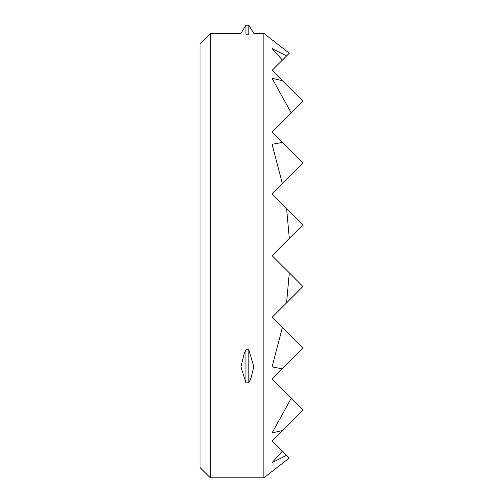 <?xml version="1.0" encoding="UTF-8"?>
<svg xmlns="http://www.w3.org/2000/svg" width="503" height="503" viewBox="0 0 503 503"><rect width="100%" height="100%" fill="white"/><g stroke="black" fill="none" stroke-linecap="round" stroke-linejoin="round"><path stroke-width="0.75" d="M210.348 477.85L200.056 467.564L200.056 43.667L210.348 33.38L210.348 477.85L263.849 477.85L263.849 33.38L289.294 53.199L282.372 60.121L272.079 48.558L286.565 55.934M245.942 382.871L240.937 366.731L244.125 353.772L245.942 349.774L248.828 349.774L253.833 366.731L250.645 379.205L248.828 382.871L245.942 382.871L245.942 349.774M263.849 477.85L289.294 458.032L286.565 455.297L272.079 462.672L282.372 451.109L272.079 440.81L282.34 430.549L272.079 432.926L291.231 398.238L272.079 379.08L282.34 368.818L272.079 366.907L282.372 327.642L272.079 317.349L286.565 302.863L289.294 272.833L272.079 255.618L289.294 238.397L286.565 208.374L272.079 193.881L302.944 163.016L272.079 132.151L302.944 101.285L272.079 70.42L282.372 60.121M210.348 33.38L240.937 33.38L245.942 25.15L248.828 25.15L253.833 33.38L263.849 33.38M248.828 25.15L248.828 34.204C255.279 33.11 255.279 33.11 248.828 34.204L245.942 34.204C239.491 33.11 239.491 33.11 245.942 34.204L245.942 25.15M248.828 349.774L248.828 382.871M286.565 455.297L282.372 451.109M282.34 430.549L302.944 409.945L291.231 398.238M282.34 368.818L302.944 348.214L282.372 327.642M286.565 302.863L302.944 286.484L289.294 272.833M289.294 238.397L302.944 224.747L286.565 208.374M282.372 183.589L272.079 144.33L282.34 142.418M291.231 112.999L272.079 78.305L282.34 80.681"/></g></svg>
